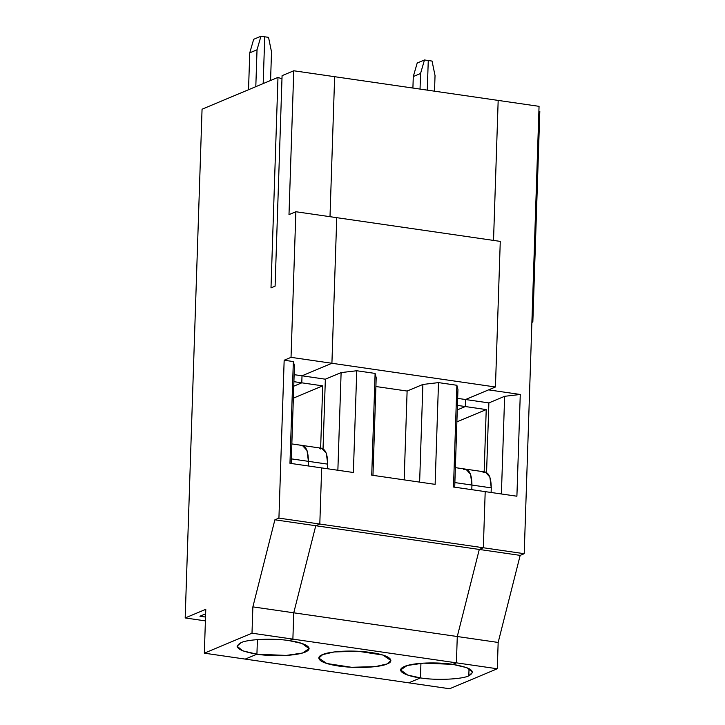 <?xml version="1.0" encoding="UTF-8"?>
<svg xmlns="http://www.w3.org/2000/svg" width="725" height="725" viewBox="0 0 725 725"><rect width="100%" height="100%" fill="white"/><g stroke="black" fill="none" stroke-linecap="round" stroke-linejoin="round"><path stroke-width="1.09" d="M469.039 668.613L468.803 675.809L472.627 672.329L466.982 667.707L452.772 664.363C471.159 667.607 476.497 671.423 468.803 675.809L469.039 668.613M531.887 322.38L532.839 321.982L531.887 322.38M539.817 111.469L532.839 321.982L539.817 111.469L538.883 111.451L539.817 111.469M428.267 60.519L427.279 90.127L428.267 60.519L432.055 61.072L424.469 59.967L417.201 63.021L413.286 76.551L420.554 73.506L424.469 59.967L428.267 60.519L427.279 90.127L428.267 60.519M434.52 91.178L435.036 75.608L432.055 61.072L435.036 75.608L434.52 91.178M498.175 100.412L539.056 106.339L524.211 553.692L483.33 547.756L479.288 549.45L520.169 555.386L524.211 553.692L520.169 555.386L479.288 549.45L457.276 636.523L498.166 642.45L520.169 555.386L498.166 642.45L457.276 636.523L456.406 662.84L497.287 668.767L498.166 642.45L497.287 668.767L456.406 662.84L452.772 664.363L456.406 662.84L457.276 636.523L479.288 549.45L483.33 547.756L524.211 553.692L539.056 106.339L498.175 100.412L493.526 240.41L498.175 100.412L334.642 76.696L330.002 216.693L334.642 76.696L498.175 100.412L493.526 240.41L498.175 100.412M420.935 663.303L420.455 677.911C435.653 680.521 462.242 679.361 468.803 675.809C462.242 679.361 435.653 680.521 420.455 677.911L408.737 682.823L449.618 688.75L497.287 668.767L449.618 688.75L408.737 682.823L420.455 677.911L420.935 663.303M463.701 469.492C469.021 468.477 471.767 473.661 471.948 485.061L471.794 489.674L471.948 485.061L471.794 489.674L471.948 485.061L491.26 487.871L471.948 485.061C471.767 473.661 469.021 468.477 463.701 469.492L465.903 469.175L470.552 474.222L471.948 485.061L454.874 482.587L471.948 485.061L470.552 474.222L465.903 469.175L485.215 471.975L489.864 477.023L491.26 487.871L491.106 492.483L491.26 487.871C491.079 476.47 488.333 471.277 483.013 472.292M465.305 406.544L457.285 409.906L465.305 406.544L486.23 409.58L465.305 406.544L465.541 399.52L465.305 406.544L457.43 405.402L465.305 406.544L465.541 399.52L488.877 402.91L465.541 399.52L488.568 389.869L465.541 399.52L457.665 398.378L465.541 399.52L495.438 386.996L331.914 363.27L336.744 217.672L331.914 363.27L302.017 375.804L301.781 382.827L293.761 386.189L301.781 382.827L322.707 385.854L301.781 382.827L302.017 375.804L331.914 363.27L495.438 386.996L500.268 241.389L336.744 217.672L500.268 241.389L495.438 386.996L465.541 399.52L465.305 406.544L457.285 409.906L465.305 406.544M456.886 421.877L486.23 409.58L456.886 421.877M484.137 472.727L486.23 409.58L484.137 472.727M486.575 472.446L488.877 402.91L486.575 472.446M504.636 396.303L488.877 402.91L504.636 396.303L520.269 394.472L488.568 389.869L520.269 394.472L516.898 496.217L485.197 491.623L516.898 496.217L520.269 394.472L504.636 396.303L501.392 493.97L504.636 396.303M485.197 491.623L483.33 547.756L485.197 491.623L453.497 487.019L456.868 385.274L453.497 487.019L485.197 491.623L483.33 547.756L319.807 524.039L315.765 525.734L293.752 612.806L292.882 639.124L456.406 662.84L457.276 636.523L293.752 612.806L457.276 636.523L479.288 549.45L315.765 525.734L479.288 549.45L483.33 547.756L485.197 491.623M420.038 89.084L420.554 73.506L413.286 76.551L412.906 88.042L413.286 76.551L417.201 63.021L424.469 59.967L420.554 73.506L420.038 89.084M376.193 377.68L372.958 475.346L376.193 377.68L375.106 373.411L371.726 475.165L375.106 373.411L356.745 370.756L353.365 472.501L321.664 467.906L353.365 472.501L356.745 370.756L341.112 372.587L325.353 379.193L302.017 375.804L325.353 379.193L323.042 448.73L325.353 379.193L341.112 372.587L337.868 470.253L341.112 372.587L356.745 370.756L375.106 373.411L376.193 377.68M457.955 389.533L454.72 487.2L457.955 389.533L456.868 385.274L438.507 382.61L435.127 484.363L371.726 475.165L435.127 484.363L438.507 382.61L422.874 384.449L407.115 391.047L375.903 386.525L407.115 391.047L404.169 479.868L407.115 391.047L422.874 384.449L419.63 482.116L422.874 384.449L438.507 382.61L456.868 385.274L457.955 389.533M322.661 654.612L318.828 658.082L326.821 663.511L351.543 667.29L375.405 666.61L387.041 663.946L390.866 660.475L382.882 655.037L358.15 651.268L334.288 651.938L322.661 654.612C326.087 652.437 346.958 649.138 371.01 652.5C394.618 656.053 393.059 662.152 387.041 663.946C383.607 666.112 362.736 669.411 338.684 666.048C315.085 662.505 316.635 656.397 322.661 654.612M257.411 639.586L256.922 654.195L286.212 655.418L302.497 653.044L309.104 648.612L301.981 643.465L289.248 640.646C299.307 641.734 316.798 647.008 305.279 652.083C292.873 657.04 265.694 655.826 256.922 654.195L245.213 659.097L408.737 682.823L420.455 677.911C410.386 676.815 392.896 671.54 404.423 666.465C416.821 661.517 444.008 662.722 452.772 664.363L423.482 663.139L407.205 665.505L400.59 669.945L407.713 675.093L420.455 677.911L408.737 682.823L245.213 659.097L256.922 654.195L257.411 639.586M293.362 398.161L322.707 385.854L293.362 398.161M319.489 448.576C324.809 447.561 327.555 452.744 327.736 464.145L327.582 468.758L327.736 464.145L308.424 461.345C308.243 449.944 305.488 444.751 300.168 445.775L302.379 445.458L307.019 450.506L308.424 461.345L327.736 464.145L326.341 453.306L321.692 448.258L291.84 443.927M300.168 445.775C305.488 444.751 308.243 449.944 308.424 461.345L308.27 465.957L308.424 461.345L308.27 465.957L308.424 461.345L291.35 458.871L308.424 461.345L307.019 450.506L302.379 445.458M320.613 449.011L322.707 385.854L320.613 449.011M321.664 467.906L319.807 524.039L483.33 547.756L479.288 549.45L457.276 636.523L456.406 662.84L292.882 639.124L289.248 640.646L292.882 639.124L293.752 612.806L315.765 525.734L319.807 524.039L321.664 467.906L289.964 463.302L293.344 361.558L284.164 360.225L278.926 518.112L319.807 524.039L321.664 467.906L319.807 524.039L278.926 518.112L274.884 519.807L315.765 525.734L319.807 524.039L315.765 525.734L274.884 519.807L252.871 606.879L293.752 612.806L315.765 525.734L293.752 612.806L252.871 606.879L252.001 633.188L292.882 639.124L293.752 612.806L292.882 639.124L252.001 633.188L204.332 653.171L245.213 659.097L256.922 654.195C238.543 650.941 233.196 647.126 240.899 642.749L237.066 646.22L242.721 650.842L256.922 654.195L245.213 659.097L204.332 653.171L205.782 609.317L185.183 617.954L202.058 109.203L277.983 77.385L270.996 287.897L275.092 286.176L282.079 75.663L293.761 70.769L288.994 214.618L295.863 211.736L336.744 217.672L295.863 211.736L291.033 357.343L331.914 363.27L336.744 217.672L331.914 363.27L291.033 357.343L284.164 360.225L293.344 361.558L289.964 463.302L321.664 467.906M452.772 664.363L456.406 662.84L452.772 664.363M263.184 83.583L264.734 36.803L263.184 83.583L264.734 36.803L268.531 37.347L260.946 36.25L253.678 39.295L249.753 52.834L257.031 49.78L260.946 36.25L264.734 36.803L263.184 83.583M270.57 80.484L271.513 51.883L268.531 37.347L271.513 51.883L270.57 80.484M289.248 640.646C274.041 638.027 247.452 639.187 240.899 642.749C247.452 639.187 274.041 638.027 289.248 640.646L292.882 639.124L289.248 640.646M255.807 86.674L257.031 49.78L249.753 52.834L248.53 89.719L249.753 52.834L253.678 39.295L260.946 36.25L257.031 49.78L255.807 86.674M205.402 620.881L185.183 617.954L205.402 620.881M199.937 616.214L205.528 617.029L199.937 616.214L205.637 613.83L199.937 616.214M293.906 381.676L301.781 382.827L302.017 375.804L294.142 374.662L302.017 375.804L331.914 363.27L302.017 375.804L301.781 382.827L293.906 381.676M293.761 386.189L301.781 382.827L293.761 386.189M294.432 365.817L293.344 361.558L294.432 365.817L291.196 463.483L294.432 365.817M330.002 216.693L334.642 76.696L293.761 70.769L334.642 76.696L330.002 216.693M281.971 78.88L277.983 77.385L281.971 78.88M282.079 75.663L275.092 286.176L270.996 287.897L277.983 77.385L202.058 109.203L185.183 617.954L205.782 609.317L204.332 653.171L252.001 633.188L252.871 606.879L274.884 519.807L278.926 518.112L284.164 360.225L291.033 357.343L295.863 211.736L288.994 214.618L293.761 70.769L282.079 75.663M465.903 469.175L455.363 467.643"/></g></svg>
